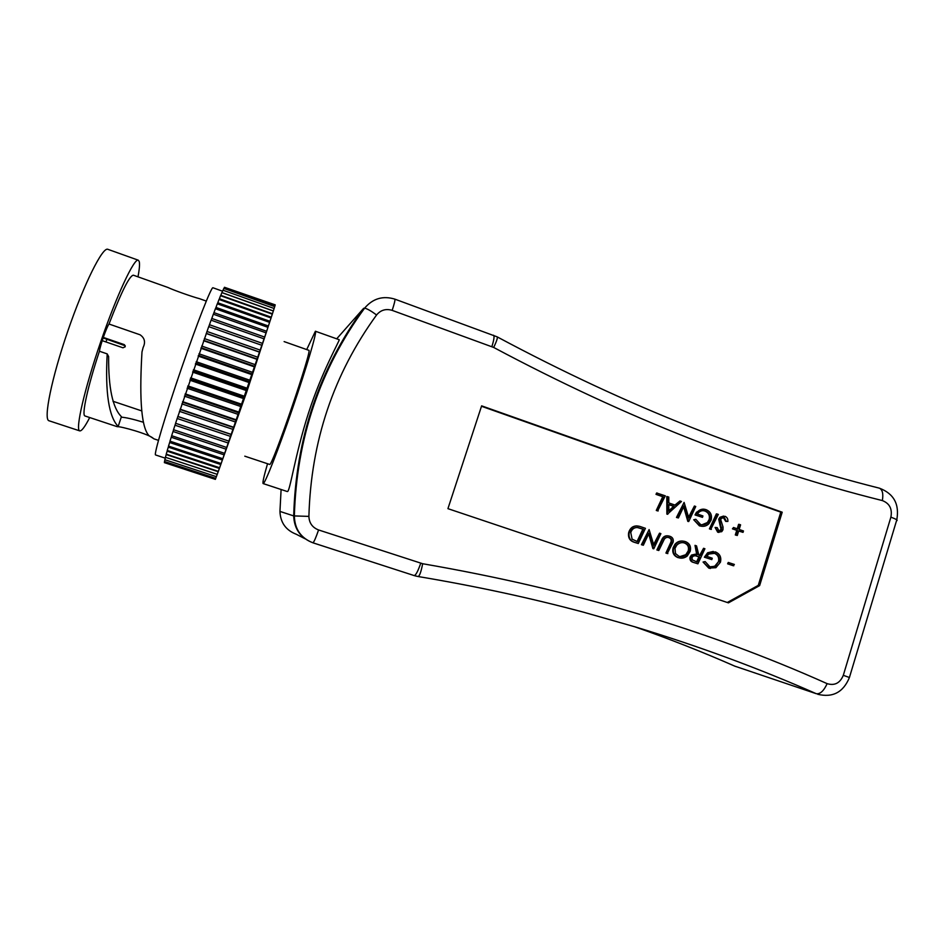 <?xml version="1.0" encoding="UTF-8"?>
<svg xmlns="http://www.w3.org/2000/svg" width="945" height="945" viewBox="0 0 945 945"><rect width="100%" height="100%" fill="white"/><g stroke="black" fill="none" stroke-linecap="round" stroke-linejoin="round"><path stroke-width="1.42" d="M306.712 349.567L315.406 331.234L339.196 339.716C340.377 339.468 321.938 371.149 308.436 413.225C294.875 455.301 289.938 492.298 287.363 491.565L263.123 483.568C262.426 482.907 263.891 476.315 267.529 463.759M657.637 510.914L656.279 510.442L662.74 496.704L656.007 494.353L656.621 492.995L665.304 495.841L657.637 510.914M667.808 514.269L666.875 514.115L666.792 496.55L668.776 497.058L668.812 502.917L675.403 505.221L679.951 500.968L681.475 501.5L667.465 514.151L667.371 496.562M674.954 505.067L679.951 500.968M653.775 548.797L649.014 533.157L643.332 545.241L641.974 544.781L649.109 529.59L653.869 545.241L659.527 533.169L660.886 533.641L653.775 548.797L652.889 548.608L648.683 533.878M643.332 545.241L641.419 544.71L649.109 529.59M653.645 544.45L659.527 533.169M667.855 553.593L666.497 553.132L671.611 541.922C672.119 539.784 671.352 538.366 669.332 537.658C667.253 536.937 665.552 537.481 664.24 539.311L658.807 550.51L657.448 550.049L662.764 538.922C664.465 536.146 666.804 535.26 669.769 536.24C672.604 537.197 673.714 539.17 673.112 542.158L667.276 553.51L665.918 553.049L671.033 541.851C671.529 539.713 670.773 538.296 668.741 537.599L667.808 537.351M658.807 550.51L656.881 549.966L662.185 538.863C663.484 536.571 665.374 535.567 667.843 535.839M679.845 558.011L677.778 557.538C673.572 555.695 672.025 552.435 673.112 547.746L674.931 544.285C677.152 541.78 679.845 540.729 683.046 541.095M710.404 568.465L708.726 568.075L703.068 562.027L705.159 561.602L709.896 566.799L715.436 566.256L718.483 561.661C719.299 557.621 717.905 554.809 714.302 553.227L713.239 552.955M710.616 567L714.798 566.149L718.483 561.661M719.121 561.755C719.936 557.715 718.543 554.892 714.928 553.309L708.833 554.03L706.754 556.321L712.258 558.212L711.821 559.617L704.368 557.196L707.616 552.766L713.298 551.443M733.096 565.689L727.615 563.811L728.241 562.464L734.359 564.437L733.096 565.689M727.284 602.485L758.268 585.368L780.783 512.143L481.501 406.267M697.906 563.834L694.232 562.57C691.409 561.932 690.216 560.172 690.641 557.314L692.094 555.14L697.327 554.668L695.012 545.359L696.536 545.879L698.851 555.188L700.162 555.636L703.564 548.289L704.911 548.75L697.906 563.834L693.618 562.476C690.795 561.838 689.602 560.078 690.039 557.219L691.492 555.058L695.26 554.195M696.678 554.467L695.012 545.359M699.595 555.436L703.564 548.289M638.277 543.517L635.134 542.454C630.646 541.166 628.626 538.13 629.063 533.37L629.382 532.118C631.614 526.637 635.406 524.841 640.757 526.719L645.423 528.326L638.277 543.517L634.591 542.383C630.114 541.095 628.082 538.071 628.531 533.311L628.838 532.059C630.256 527.948 632.985 525.892 637.013 525.892M743.03 532.366L738.718 530.866L737.289 535.484L735.966 535.024L737.395 530.405L733.072 528.905L733.509 527.487L737.832 528.999L739.262 524.38L740.585 524.841L739.155 529.46L743.467 530.96L743.03 532.366L738.671 531.019M737.289 535.484L735.304 534.964L736.746 530.346L732.422 528.846L733.509 527.487M737.23 528.787L738.6 524.333L739.262 524.38M718.944 532.413L717.692 532.189L715.093 527.464L717.231 527.617L718.956 530.901L720.881 530.594L721.637 529.365L721 529.318L718.696 519.218L719.901 517.293L723.586 516.064M719.204 530.972L721 529.318M721.637 529.365L719.346 519.254L720.539 517.34L725.051 516.301C727.13 517.258 728.063 518.97 727.874 521.427L725.725 521.392L723.303 517.47M710.746 529.33L709.411 528.869L716.369 513.891L718.342 514.399L710.746 529.33M701.816 526.306L699.394 525.845L693.724 519.75L695.803 519.278L700.564 524.51C703.364 525.302 705.844 524.664 707.994 522.597L709.801 519.537L709.175 519.502C709.99 515.462 708.596 512.639 704.982 511.032L703.245 510.654M701.875 524.818L707.368 522.55L709.175 519.502M709.801 519.537C710.628 515.497 709.222 512.674 705.608 511.056C702.678 510.111 700.15 510.796 698.048 513.1L697.41 514.021L702.926 515.935L702.489 517.352L695.024 514.93L696.512 512.214L703.257 509.142M688.728 521.534L684.015 505.965L678.404 517.954L677.057 517.482L684.097 502.421L688.822 517.99L694.41 506.024L695.744 506.496L688.728 521.534L687.806 521.38L683.648 506.756M678.404 517.954L676.466 517.447L684.097 502.421M688.586 517.163L694.41 506.024M827.135 683.648C834.636 685.905 840.034 683.129 843.306 675.321L890.887 517.151C892.446 508.918 889.588 503.401 882.346 500.578C755.362 468.956 625.803 417.914 493.668 347.441L392.175 310.373C385.914 308.483 380.717 310.019 376.582 314.968C333.561 374.149 310.999 441.28 308.897 516.383C309.169 523.022 312.393 527.546 318.571 529.956L422.663 563.728C571.087 589.408 705.903 629.382 827.135 683.648C823.827 690.866 820.225 694.221 816.326 693.724L734.702 666.107L816.326 693.724C759.154 668.469 698.957 646.238 635.713 627.043L583.03 612.053C530.039 597.89 475.028 586.042 418.009 576.509L414.241 575.599M481.631 405.854L447.93 508.658L728.418 602.863L759.626 585.616L782.2 512.202L481.631 405.854M734.761 666.142L734.702 666.107C702.348 651.885 668.966 638.737 634.556 626.689M780.783 512.143L782.2 512.202M758.268 585.368L759.626 585.616M733.757 565.783L727.615 563.811M728.264 563.905L728.89 562.558M711.821 559.617L704.982 557.29L708.242 552.849L715.341 551.892C719.842 553.758 721.555 557.184 720.456 562.18L715.897 567.697L708.726 568.075M709.352 568.169L703.068 562.027M704.982 557.29L704.368 557.196M714.928 553.309L714.302 553.227M703.694 562.121L705.159 561.602M697.197 562.015L699.536 556.983L695.142 555.66L692.957 556.286L691.976 557.763L692.283 559.853L697.197 562.015M690.641 557.314L690.039 557.219M696.63 561.826L698.91 556.9L695.024 555.66M699.536 556.983L698.91 556.9M690.157 551.419L687.204 556.014C684.523 558.152 681.569 558.684 678.368 557.621C674.163 555.778 672.604 552.518 673.691 547.816L675.521 544.355C678.309 541.331 681.617 540.41 685.42 541.615C689.744 543.387 691.327 546.659 690.157 551.419M678.817 556.203C681.581 557.137 684.097 556.676 686.389 554.786L688.799 551.029C689.755 547.155 688.48 544.497 684.995 543.032C681.794 542.064 679.006 542.832 676.655 545.359L675.002 548.372L675.486 553.534L678.817 556.203M678.368 557.621L677.778 557.538M680.105 556.546L685.786 554.703L688.196 550.947C689.153 547.084 687.877 544.426 684.393 542.962L683.058 542.631M688.799 551.029L688.196 550.947M684.995 543.032L684.393 542.962M669.332 537.658L668.741 537.599M637.556 541.686L643.415 529.224L637.97 527.546C634.414 527.275 632.004 528.94 630.752 532.555L632.099 539.146L637.556 541.686M637.06 541.52L642.872 529.165L637.143 527.464M733.072 528.905L732.422 528.846M737.395 530.405L736.746 530.346M735.966 535.024L735.304 534.964M726.374 521.439L724.39 517.624L721.519 518.262L720.692 519.632L723.043 527.015L722.996 529.743L721.744 531.669L717.692 532.189M718.33 532.248L715.093 527.464M724.39 517.624L723.74 517.588M719.346 519.254L718.696 519.218M721.637 527.298L721 527.251M715.719 527.511L717.231 527.617M711.372 529.389L709.411 528.869M710.038 528.928L717.007 513.926M702.489 517.352L695.638 514.966L697.126 512.237C699.583 509.402 702.548 508.528 706.021 509.638C710.534 511.54 712.246 514.978 711.148 519.974L708.868 523.79C706.281 526.211 703.328 526.92 700.009 525.892L699.394 525.845M700.009 525.892L693.724 519.75M695.638 514.966L695.024 514.93M705.608 511.056L704.982 511.032M694.339 519.797L695.803 519.278M688.409 521.416L687.806 521.38M677.057 517.482L676.466 517.447M668.824 504.5L668.859 511.339L674.175 506.366L668.824 504.5M667.465 514.151L666.875 514.115M668.859 510.772L673.596 506.343L668.824 504.677M658.204 510.938L656.846 510.465L663.307 496.727L656.007 494.353M656.574 494.365L657.188 493.006M315.406 331.234C317.272 331.175 307.031 366.152 292.726 407.862C278.444 449.572 264.836 484.147 263.183 483.58L263.123 483.568M284.114 341.594L308.767 350.3C313.173 347.382 272.184 467.113 269.679 464.444L244.79 456.175M206.282 301.077L199.442 298.655C192.39 296.848 173.242 290.056 167.926 287.469L133.363 275.196C129.489 275.609 121.373 291.887 109.006 324.029C106.442 327.584 100.288 345.055 99.426 351.233L107.187 353.891L108.628 356.572C108.403 388.005 112.668 408.039 121.421 416.674L118.172 426.431L117.286 426.703L84.885 415.942C81.553 414.89 87.779 386.316 99.426 351.233M125.26 345.787L103.111 337.944M108.628 356.572L107.824 356.289M158.476 440.358L154.129 438.917L149.003 435.68C140.084 426.278 139.73 390.037 141.986 351.942L143.132 347.476C145.695 342.196 144.668 337.956 140.073 334.79L109.006 324.029M164.643 461.55L164.359 462.625L215.365 479.375L164.56 462.684M215.365 479.375L217.244 474.343M215.779 478.359L164.477 461.503L164.973 459.766M216.417 476.682L164.82 459.707L165.54 457.309M166.225 454.569L218.2 471.709L217.267 474.355L165.399 457.274L166.344 454.214M167.135 451.167L219.394 468.436L218.354 471.378L166.214 454.179L167.359 450.481M168.269 447.139L220.787 464.527L219.653 467.763L167.241 450.446L168.612 446.146M220.787 464.527L221.154 463.534L168.505 446.099L170.076 441.209M221.154 463.534L266.077 332.923M222.855 458.738L169.97 441.173L171.742 435.739M224.733 453.376L171.647 435.704L173.608 429.751M226.788 447.505L173.526 429.715L175.652 423.301M229.009 441.173L175.569 423.277L208.703 326.627L261.907 345.315L208.703 326.627M165.257 458.16L155.535 454.947C153.692 454.651 165.21 415.705 181.027 369.696C196.82 323.674 211.491 286.382 212.956 287.764L222.512 291.178M154.129 438.917L153.421 438.527C149.83 434.287 120.003 426.03 117.286 426.703M107.187 353.891C105.119 392.47 108.781 416.651 118.172 426.431M89.704 417.56C84.944 426.797 81.624 431.239 79.734 430.873L79.652 430.849C75.151 429.727 84.424 389.139 100.619 342.114C116.767 295.076 134.237 257.867 138.313 260.206L139.222 261.517C139.86 263.986 139.447 269.101 137.994 276.838M79.734 430.873L48.892 420.726C43.305 419.249 51.597 378.13 67.886 330.88C84.117 283.606 102.686 246.586 107.836 249.315L138.313 260.206M208.774 326.663L211.078 320.178L264.092 338.865L211.078 320.178M211.16 320.213L213.31 314.272M213.393 314.224L215.389 308.72L267.955 327.336L266.088 332.841M215.484 308.755L217.291 303.794L269.608 322.363L267.931 327.336M217.397 303.829L219.016 299.447L271.073 317.969L269.585 322.363M219.122 299.482L220.528 295.714L272.314 314.177L271.038 317.957M220.657 295.761L221.839 292.619L273.341 311.011L272.29 314.165M221.98 292.678L222.937 290.186L274.144 308.495L273.306 310.999M223.091 290.233L223.811 288.402L274.723 306.617L275.208 304.857L224.65 287.351M223.977 288.461L224.461 287.292L275.078 305.412M274.109 308.483L274.723 306.617M219.394 468.436L219.618 467.751M259.615 352.024L206.329 333.372M257.241 359.053L203.789 340.401M254.748 366.377L201.167 347.748M252.173 373.936L198.485 355.344M249.527 381.674L195.769 363.116M246.846 389.505L193.04 371.007M244.153 397.349L190.323 378.921M241.471 405.157L187.653 386.812M238.813 412.847L185.043 394.585M236.226 420.348L182.515 402.168M233.71 427.601L180.105 409.516M231.301 434.523L177.825 416.544M143.427 422.261C132.938 419.084 125.543 417.395 121.243 417.194M103.288 337.412L124.114 344.582L125.224 346.768L122.98 347.795L102.214 340.661M336.692 338.818L363.648 308.318L364.616 308.153C367.203 308.708 371.196 310.988 376.582 314.968M281.102 489.51L279.944 511.41C280.405 522.597 285.851 530.216 296.293 534.268L304.94 538.709M318.571 529.956C315.795 537.977 313.905 542.265 312.913 542.796L414.205 575.588L312.925 542.808C300.628 538.036 294.238 529.07 293.694 515.911C295.891 438.468 319.209 369.271 363.648 308.318M279.944 511.41L293.694 515.911L308.897 516.383M418.009 576.509C419.509 576.261 421.057 571.997 422.663 563.728M416.603 576.237L414.205 575.588C415.812 575.257 417.985 571.146 420.738 563.255M843.306 675.321L849.425 677.506C843.318 692.283 832.758 697.882 817.744 694.291M890.887 517.151C896.344 519.183 898.211 520.4 896.498 520.801L849.449 677.411M882.346 500.578C883.48 493.845 882.5 489.711 879.417 488.175L879.051 488.081M493.668 347.441C496.763 341.039 497.897 337.483 497.058 336.81L394.833 299.128C395.282 299.849 394.396 303.593 392.175 310.373M491.872 346.638C493.975 339.928 494.542 336.125 493.573 335.227M694.232 562.57L693.618 562.476M697.764 556.381L697.15 556.298M720.48 524.794L719.842 524.747M216.948 475.181L246.645 392.222L273.814 309.511M169.627 442.484L222.394 459.991M171.21 437.252L224.201 454.876M172.994 431.475L226.186 449.218M174.967 425.191L228.347 443.051M177.117 418.458L230.651 436.436M222.004 292.596L273.341 310.929M220.799 295.336L272.432 313.74M219.382 298.726L271.298 317.201M217.763 302.754L269.951 321.3M215.933 307.409L268.392 326.001M213.924 312.641L266.632 331.282M211.739 318.43L264.683 337.093M209.412 324.714L262.556 343.401M206.943 331.447L260.277 350.134M206.211 333.49L259.591 352.178M204.368 338.582L257.867 357.257M203.6 340.72L257.135 359.395M201.698 346.047L255.339 364.699M200.907 348.268L254.583 366.92M198.97 353.773L252.717 372.401M198.166 356.064L251.937 374.681M196.194 361.699L250.023 380.28M195.379 364.026L249.232 382.595M193.406 369.743L247.283 388.265M192.591 372.094L246.48 390.604M190.63 377.835L244.531 396.298M189.827 380.185L243.727 398.636M187.878 385.903L241.778 404.283M187.098 388.23L240.987 406.598M185.208 393.864L239.061 412.174M184.44 396.156L238.282 414.43M182.609 401.649L236.404 419.863M181.877 403.881L235.648 422.061M180.129 409.197L233.828 427.305M179.432 411.335L233.096 429.42M177.778 416.426L231.36 434.428M124.504 345.303L124.114 344.582M107.009 339.279L105.875 341.925M312.913 542.796C300.912 538.095 294.722 529.165 294.356 515.994C296.612 438.468 320.036 369.176 364.616 308.153C372.814 298.514 382.89 295.513 394.833 299.128M896.781 519.868C899.593 504.193 893.805 493.633 879.417 488.175C754.488 456.813 627.09 406.385 497.224 336.892M735.623 666.497L734.714 666.119C702.3 651.861 668.847 638.702 634.355 626.63M707.616 552.766L708.242 552.849M714.798 566.149L715.436 566.256M691.492 555.058L692.094 555.14M674.931 544.285L675.521 544.355M685.786 554.703L686.389 554.786M719.901 517.293L720.539 517.34M720.244 530.535L720.881 530.594M696.512 512.214L697.126 512.237M707.368 522.55L707.994 522.597M112.998 401.271L141.738 410.898M213.31 314.201L266.112 332.853M124.433 344.724L124.823 345.445M102.946 338.428L103.678 338.133"/></g></svg>
